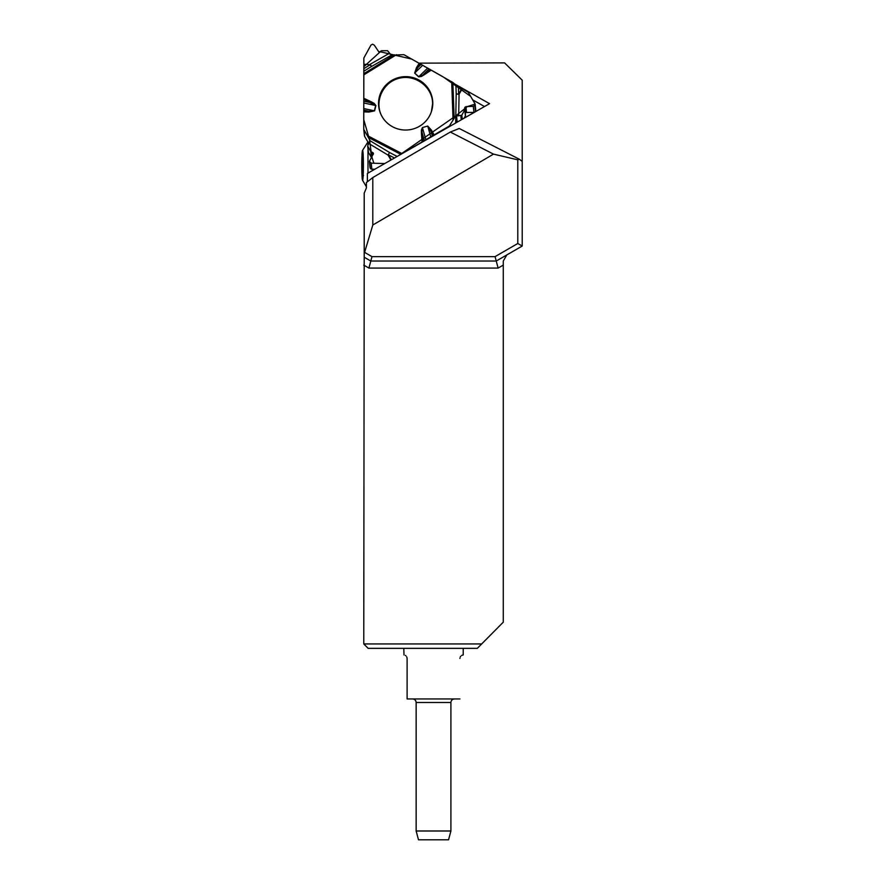 <?xml version="1.0" encoding="UTF-8"?>
<svg xmlns="http://www.w3.org/2000/svg" width="884" height="884" viewBox="0 0 884 884"><rect width="100%" height="100%" fill="white"/><g stroke="black" fill="none" stroke-linecap="round" stroke-linejoin="round"><path stroke-width="1.33" d="M454.542 83.87L489.548 103.66L367.379 173.474L367.379 181.795M517.803 243.498L517.803 159.827L493.504 154.125L372.805 225.022L364.595 252.371L371.987 256.636L495.062 256.636L517.803 243.498L522.212 246.039L522.212 80.179L504.598 62.897L418.906 63.151M481.692 643.939L477.327 648.348L368.164 648.348L363.766 643.939L481.692 643.939L503.283 622.159L503.283 261.034L506.808 254.935M367.987 173.131L367.987 149.065M367.987 145.12L367.987 142.081M522.212 246.039L496.244 261.034L370.805 261.034L364.208 257.222L364.208 193.11L366.407 187.972L366.418 182.546L372.805 177.562L450.31 132.036L459.238 128.489L519.339 159.219L517.803 159.827M363.766 643.939L364.208 257.222M522.212 161.385L519.339 159.219M363.766 265.101L368.915 268.073L371.987 256.636M495.062 256.636L498.123 268.073L503.283 265.101M493.504 154.125L450.31 132.036M372.805 177.562L372.805 225.022M363.202 169.938L361.932 167.463L363.247 164.059M363.169 159.352L362.175 155.794L363.015 155.12L362.175 155.794A12.409 0.663 90 0 1 362.661 152.932A12.409 0.663 90 0 1 362.827 153.628A12.409 0.663 90 0 1 363.247 163.12A12.409 0.663 90 0 1 363.004 174.789L363.512 175.463M363.202 176.491L362.352 176.955L363.037 174.336M362.716 180.027A14.962 0.796 -90 0 0 363.379 163.098A14.962 0.796 -90 0 0 362.506 150.435A14.962 0.796 -90 0 0 361.788 165.264A14.962 0.796 -90 0 0 362.484 180.148A14.962 0.796 -90 0 0 362.716 180.027M363.004 174.789A12.409 0.663 90 0 1 362.639 177.651A12.409 0.663 90 0 1 362.352 176.955A12.409 0.663 90 0 1 361.932 167.463A12.409 0.663 90 0 1 362.175 155.794M459.934 658.458L459.934 658.469C464.122 653.055 464.122 653.055 459.934 658.469L459.956 658.05M460.288 656.923L460.741 656.215M461.68 655.42L463.05 654.956M459.934 698.957L407.115 698.957L407.115 658.469C402.916 653.055 402.916 653.055 407.115 658.469L406.762 656.923M403.811 648.348L403.999 654.956M405.369 655.42L405.955 655.862M450.906 830.993L448.553 839.8L418.497 839.8L416.143 830.993L450.906 830.993L450.906 702.482L416.143 702.482C415.944 700.36 414.773 699.189 412.618 698.957M382.032 116.511C373.855 102.003 382.75 82.157 399.159 78.267C415.469 73.958 432.817 87.218 432.596 103.837L431.403 111.616M484.498 106.544L472.73 99.881M455.669 123.02L456.199 93.837A2.818 0.718 -179 0 0 459.072 94.223L456.199 93.837L455.89 84.975L452.873 82.477L404.275 54.885A1.757 1.735 174.3 0 0 403.391 54.653L391.281 55.239L387.535 50.708L381.612 50.731L378.971 52.101L374.23 45.084L372.495 44.2L370.971 45.084L363.843 58.024L363.854 64.256L370.208 64.731L363.854 64.256M455.89 84.975L462.244 88.787L459.072 94.223L458.674 115.815L461.835 115.152L464.951 109.428L465.525 115.285A1.149 1.127 -5.7 0 1 465.382 115.959L464.796 110.091M475.117 111.903A1.757 1.735 -5.7 0 0 475.415 111.528L474.929 103.583L468.188 92.223L462.244 88.787M363.832 71.228L363.854 68.654L370.208 64.731L371.468 66.51L363.832 71.228L363.744 128.865A1.757 1.735 174.3 0 0 363.976 129.738L364.639 136.379L368.882 143.617M363.854 68.654L363.854 64.742M371.247 163.164L369.401 161.396L369.998 167.452A1.757 1.735 -5.7 0 0 370.23 168.148L370.341 168.336A1.757 1.735 -5.7 0 0 371.844 169.198L371.247 163.164L384.728 163.562L373.855 163.242L371.799 156.733L369.457 139.396L363.744 119.638L363.854 66.687L380.275 51.78L411.69 59.073L443.039 76.809L470.653 96.367L475.117 104.08L467.36 106.577L455.724 115.915L398.861 155.485L448.95 126.257A1.757 1.735 174.3 0 0 449.602 125.616L449.68 126.445M475.515 111.34A1.757 1.735 -5.7 0 0 475.747 110.312L475.15 104.257M474.918 105.273L473.305 106.367L465.945 106.632L464.708 107.649L464.951 109.428M465.338 113.373L465.536 113.041A1.149 1.127 174.3 0 1 466.52 112.478L473.901 112.401A1.757 1.735 -5.7 0 0 474.365 112.334M464.056 118.224L465.382 115.959M456.155 122.191A1.149 1.127 174.3 0 1 457.138 121.627L458.122 121.616M455.801 115.87L458.674 115.815M455.547 116.091L449.602 125.616M369.401 161.396L373.435 153.606L370.794 151.518L367.678 146.026L368.263 151.893A1.149 1.127 174.3 0 0 368.407 152.346L371.368 157.396A1.149 1.127 -5.7 0 0 371.391 157.429L370.794 151.518M370.031 141.429L369.921 140.313L367.678 146.026M397.148 156.457L389.579 152.523L388.043 155.098L389.579 152.523L370.064 140.744L369.954 141.65M369.921 140.313L363.976 129.738M371.844 169.198L374.849 169.209M364.396 135.517A1.757 1.735 -5.7 0 0 364.639 136.379M432.773 103.251A27.117 26.697 -5.7 0 0 398.916 77.494A27.117 26.697 -5.7 0 0 408.286 129.904A27.117 26.697 -5.7 0 0 432.773 103.251M419.215 63.339L416.486 67.637L417.215 68.134L420.939 64.51M419.966 63.814L414.828 72.93L422.464 65.493M363.766 101.174L371.081 102.721L371.446 101.903L363.744 98.246M372.882 103.472L374.219 103.428L375.921 105.572L374.584 110.854L368.882 112.047L368.915 111.262L374.363 110.809L375.7 105.516L363.744 99.24M434.011 134.799L431.613 130.324L427.723 126.058L422.408 127.572L421.381 130.103L422.276 133.23L421.414 133.241L421.381 130.103M416.486 67.637L414.662 73.085L418.64 76.864L421.381 76.466L423.635 74.223L424.11 74.864L431.193 70.112M391.281 55.239L371.468 66.51L370.208 64.234L389.634 53.195M414.662 73.085L418.806 76.698L422.044 75.361M431.613 130.324L430.851 130.777L432.342 135.981M433.271 135.274L427.79 126.279L430.839 136.976M428.906 69.085L423.635 74.223L430.375 69.703M425.911 139.838L422.475 127.793L422.044 131.274M363.744 111.086L368.915 111.262L363.766 110.168M424.386 140.6L422.276 133.23L422.861 141.23M368.915 268.073L498.123 268.073M449.006 126.821L448.95 126.257M475.415 111.528L474.807 105.461M473.901 112.401L473.305 106.367M466.52 112.478L465.945 106.632M465.536 113.041L464.962 107.207M464.84 109.064L464.708 107.649M462.244 119.263L461.835 115.152M461.26 119.826L460.851 115.738M457.138 121.627L456.553 115.738M370.341 168.336L369.733 162.269M370.23 168.148L369.623 162.081M373.379 154.07L373.291 153.153M373.203 154.402L373.037 152.722M372.484 155.595L372.142 152.147M372.087 156.258L371.678 152.092M368.407 152.346L367.832 146.479M418.64 76.864L427.403 68.322M363.777 102.997L375.921 105.572M374.584 110.854L363.777 108.566M363.755 73.726L394.363 54.797M363.744 74.93L396.496 54.675M374.219 103.428L371.446 101.903M368.882 112.047L363.744 111.87M367.424 135.606L401.535 153.363M422.033 141.65L421.414 133.241M451.702 81.704L453.05 119.727M421.381 76.466L424.11 74.864M422.408 127.572L427.723 126.058M458.387 86.61L458.641 93.991L461.824 88.555M452.873 82.477L454.133 118.003M394.474 157.993L388.474 154.866L391.347 159.772M390.927 160.015L388.043 155.098L368.915 143.562M400.386 154.136L368.506 137.539M362.506 150.435L367.932 142.004M362.484 180.148L366.407 186.778M463.227 654.956L463.227 648.348M416.143 830.993L416.143 702.482M450.906 702.482C451.094 700.36 452.276 699.189 454.431 698.957M364.407 135.683L363.755 129.031"/></g></svg>

